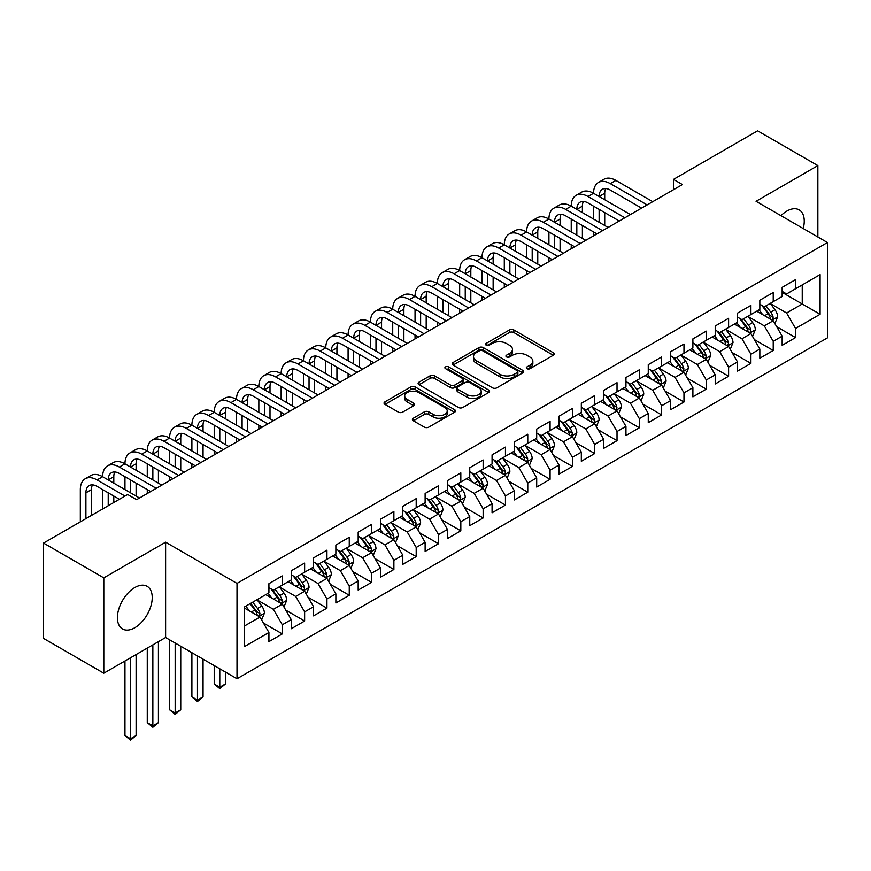 <?xml version="1.0" encoding="UTF-8"?>
<svg xmlns="http://www.w3.org/2000/svg" width="871" height="871" viewBox="0 0 871 871"><rect width="100%" height="100%" fill="white"/><g stroke="black" fill="none" stroke-linecap="round" stroke-linejoin="round"><path stroke-width="1.31" d="M526.944 368.683A2.167 1.252 0 0 0 530.004 368.683L553.281 355.248A3.103 1.786 0 0 0 554.185 353.985A3.103 1.786 0 0 0 553.281 352.722L513.857 329.957A3.103 1.786 0 0 0 509.47 329.957L486.203 343.392A2.167 1.252 0 0 0 485.561 344.285A2.167 1.252 0 0 0 486.203 345.166A2.167 1.252 0 0 0 489.262 345.166L492.278 343.424A9.908 5.727 0 0 1 506.301 343.424L509.579 345.319A9.908 5.727 0 0 1 512.486 349.369A9.908 5.727 0 0 1 509.579 353.419L506.574 355.15A2.167 1.252 0 0 0 505.931 356.043A2.167 1.252 0 0 0 506.574 356.925A2.167 1.252 0 0 0 509.633 356.925L512.649 355.183A9.908 5.727 0 0 1 526.661 355.183L529.949 357.088A9.908 5.727 0 0 1 532.856 361.127A9.908 5.727 0 0 1 529.949 365.178L526.944 366.92A2.167 1.252 0 0 0 526.302 367.802A2.167 1.252 0 0 0 526.944 368.683L526.944 366.92M134.82 627.73A24.617 14.208 120 0 0 150.901 606.031A24.617 14.208 120 0 0 147.123 586.314A24.617 14.208 120 0 0 134.82 587.533A24.617 14.208 120 0 0 118.739 609.221A24.617 14.208 120 0 0 122.506 628.949A24.617 14.208 120 0 0 134.82 627.73M803.214 228.529A24.617 14.208 120 0 0 799.143 209.867A24.617 14.208 120 0 0 786.84 211.087A24.617 14.208 120 0 0 780.949 215.67M413.322 418.222A3.103 1.786 0 0 0 412.408 419.484A3.103 1.786 0 0 0 413.322 420.758L424.384 427.138A3.103 1.786 0 0 0 428.761 427.138L454.608 412.223A3.103 1.786 0 0 0 455.511 410.949A3.103 1.786 0 0 0 454.608 409.686L415.184 386.931A3.103 1.786 0 0 0 410.796 386.931L384.949 401.847A3.103 1.786 0 0 0 384.046 403.11A3.103 1.786 0 0 0 384.949 404.373L398.319 412.092A3.103 1.786 0 0 0 402.696 412.092L413.758 405.701A3.103 1.786 0 0 0 414.661 404.438A3.103 1.786 0 0 0 413.758 403.175L407.127 399.354A8.285 4.78 0 0 1 404.699 395.967A8.285 4.78 0 0 1 409.816 391.547A8.285 4.78 0 0 1 418.853 392.581L444.809 407.574A8.285 4.78 0 0 1 447.226 410.949A8.285 4.78 0 0 1 442.12 415.369A8.285 4.78 0 0 1 433.083 414.335L428.761 411.841A3.103 1.786 0 0 0 424.384 411.841L413.322 418.222L413.322 420.758M103.801 577.865L103.801 673.207L165.61 637.518L165.61 542.187L103.801 577.865L43.55 543.079L127.678 494.51L136.605 499.671L682.407 184.554L673.479 179.393L673.479 189.704M165.61 542.187L237.01 583.407L827.45 242.519L827.45 337.861L237.01 678.749L237.01 583.407M817.858 236.988L817.858 165.61L756.05 201.299L827.45 242.519M817.858 165.61L757.607 130.824L673.479 179.393M492.496 387.813A3.103 1.786 0 0 0 496.873 387.813L522.72 372.886A3.103 1.786 0 0 0 523.634 371.623A3.103 1.786 0 0 0 522.72 370.36L483.296 347.594A3.103 1.786 0 0 0 478.919 347.594L453.072 362.521A3.103 1.786 0 0 0 452.169 363.784A3.103 1.786 0 0 0 453.072 365.047L492.496 387.813M446.377 369.152A2.167 1.252 0 0 1 448.587 369.456L448.587 366.887L488.664 390.023A3.103 1.786 0 0 1 489.567 391.286A3.103 1.786 0 0 1 488.664 392.549L462.817 407.476A3.103 1.786 0 0 1 458.44 407.476L419.016 384.71L419.016 382.184A3.103 1.786 0 0 0 418.102 383.447A3.103 1.786 0 0 0 419.016 384.71M419.016 382.184L430.078 375.804A3.103 1.786 0 0 1 434.455 375.804L450.449 385.026A3.103 1.786 0 0 0 454.825 385.026L462.163 380.79A3.103 1.786 0 0 0 463.067 379.527A3.103 1.786 0 0 0 462.163 378.264L445.517 368.651A2.167 1.252 0 0 1 444.885 367.769A2.167 1.252 0 0 1 446.224 366.615A2.167 1.252 0 0 1 448.587 366.887M782.147 292.384L802.235 303.979L802.235 284.904L820.09 274.605L795.539 288.769L795.539 279.624L782.147 287.354L782.147 296.499L773.23 301.66L773.23 292.514L759.839 300.245L759.839 309.39L750.911 314.54L750.911 305.394L737.519 313.125L737.519 322.27L728.602 327.42L728.602 318.274L715.211 326.004L715.211 335.15L706.283 340.311L706.283 331.154L692.891 338.884L692.891 348.041L683.975 353.19L683.975 344.045L670.583 351.775L670.583 360.921L661.655 366.07L661.655 356.925L648.264 364.655L648.264 373.801L639.336 378.95L639.336 369.805L625.955 377.535L625.955 386.68L617.027 391.841L617.027 382.696L603.636 390.426L603.636 399.571L594.708 404.721L594.708 395.576L581.327 403.306L581.327 412.451L572.399 417.601L572.399 408.455L559.008 416.186L559.008 425.331L550.08 430.492L550.08 421.335L536.699 429.065L536.699 438.222L527.772 443.372L527.772 434.226L514.38 441.956L514.38 451.102L505.452 456.252L505.452 447.106L492.071 454.836L492.071 463.982L483.144 469.131L483.144 459.986L469.752 467.716L469.752 476.862L460.824 482.022L460.824 472.877L447.433 480.607L447.433 489.752L438.516 494.902L438.516 485.757L425.124 493.487L425.124 502.632L416.196 507.782L416.196 498.637L402.805 506.367L402.805 515.512L393.888 520.673L393.888 511.517L380.496 519.247L380.496 528.403L371.569 533.553L371.569 524.407L358.177 532.137L358.177 541.283L349.26 546.433L349.26 537.287L335.868 545.017L335.868 554.163L326.941 559.313L326.941 550.167L313.549 557.897L313.549 567.043L304.632 572.203L304.632 563.058L291.241 570.788L291.241 579.934L282.313 585.083L282.313 575.938L268.921 583.668L268.921 592.813L244.381 606.989L244.381 646.663L268.921 632.498L259.994 617.038L244.381 608.012M820.09 274.605L820.09 314.279L795.539 328.454L786.611 312.994L770.432 303.652M776.682 326.712L795.539 337.6L795.539 328.454M795.539 337.6L782.147 345.33L782.147 336.184L773.23 341.334L764.303 325.874L748.124 316.532M754.373 339.603L773.23 350.48L773.23 341.334M773.23 350.48L759.839 358.21L759.839 349.064L750.911 354.225L741.983 338.765L725.804 329.423M732.054 352.483L750.911 363.37L750.911 354.225M750.911 363.37L737.519 371.1L737.519 361.955L728.602 367.105L719.675 351.644L703.496 342.303M709.745 365.363L728.602 376.25L728.602 367.105M728.602 376.25L715.211 383.98L715.211 374.835L706.283 379.985L697.355 364.524L681.176 355.183M687.426 378.243L706.283 389.13L706.283 379.985M706.283 389.13L692.891 396.86L692.891 387.715L683.975 392.865L675.047 377.404L658.868 368.074M665.117 391.133L683.975 402.021L683.975 392.865M683.975 402.021L670.583 409.751L670.583 400.595L661.655 405.755L652.727 390.295L636.549 380.954M642.798 404.013L661.655 414.901L661.655 405.755M661.655 414.901L648.264 422.631L648.264 413.485L639.336 418.635L630.419 403.175L614.24 393.834M620.49 416.893L639.336 427.781L639.336 418.635M639.336 427.781L625.955 435.511L625.955 426.365L617.027 431.515L608.1 416.055L591.921 406.713M598.17 429.784L617.027 440.661L617.027 431.515M617.027 440.661L603.636 448.391L603.636 439.245L594.708 444.406L585.791 428.946L569.612 419.604M575.862 442.664L594.708 453.551L594.708 444.406M594.708 453.551L581.327 461.282L581.327 452.136L572.399 457.286L563.472 441.826L547.293 432.484M553.542 455.544L572.399 466.431L572.399 457.286M572.399 466.431L559.008 474.162L559.008 465.016L550.08 470.166L541.163 454.706L524.984 445.364M531.234 468.424L550.08 479.311L550.08 470.166M550.08 479.311L536.699 487.041L536.699 477.896L527.772 483.046L518.844 467.585L502.665 458.255M508.914 481.315L527.772 492.202L527.772 483.046M527.772 492.202L514.38 499.932L514.38 490.776L505.452 495.937L496.524 480.476L480.357 471.135M486.595 494.195L505.452 505.082L505.452 495.937M505.452 505.082L492.071 512.812L492.071 503.667L483.144 508.816L474.216 493.356L458.037 484.015M464.287 507.074L483.144 517.962L483.144 508.816M483.144 517.962L469.752 525.692L469.752 516.547L460.824 521.696L451.897 506.236L435.718 496.895M441.967 519.965L460.824 530.842L460.824 521.696M460.824 530.842L447.433 538.572L447.433 529.426L438.516 534.587L429.588 519.127L413.409 509.785M419.659 532.845L438.516 543.733L438.516 534.587M438.516 543.733L425.124 551.463L425.124 542.317L416.196 547.467L407.269 532.007L391.09 522.665M397.339 545.725L416.196 556.613L416.196 547.467M416.196 556.613L402.805 564.343L402.805 555.197L393.888 560.347L384.96 544.887L368.781 535.545M375.031 558.605L393.888 569.492L393.888 560.347M393.888 569.492L380.496 577.223L380.496 568.077L371.569 573.227L362.641 557.767L346.462 548.436M352.711 571.496L371.569 582.383L371.569 573.227M371.569 582.383L358.177 590.113L358.177 580.957L349.26 586.118L340.332 570.657L324.154 561.316M330.403 584.376L349.26 595.263L349.26 586.118M349.26 595.263L335.868 602.993L335.868 593.848L326.941 598.998L318.013 583.537L301.834 574.196M308.084 597.256L326.941 608.143L326.941 598.998M326.941 608.143L313.549 615.873L313.549 606.728L304.632 611.878L295.705 596.417L279.526 587.076M285.775 610.146L304.632 621.023L304.632 611.878M304.632 621.023L291.241 628.753L291.241 619.608L282.313 624.768L273.385 609.308L257.206 599.967M263.456 623.026L282.313 633.914L282.313 624.768M282.313 633.914L268.921 641.644L268.921 632.498M268.921 587.664L273.385 590.233L282.313 585.083M244.381 626.053L259.994 617.038M291.241 574.773L295.705 577.353L304.632 572.203M273.385 609.308L282.313 604.147L265.797 594.621M291.241 619.608L282.313 604.147M313.549 561.893L318.013 564.473L326.941 559.313M295.705 596.417L304.632 591.267L288.116 581.73M313.549 606.728L304.632 591.267M335.868 549.013L340.332 551.583L349.26 546.433M318.013 583.537L326.941 578.388L310.424 568.85M335.868 593.848L326.941 578.388M358.177 536.133L362.641 538.703L371.569 533.553M340.332 570.657L349.26 565.497L332.744 555.97M358.177 580.957L349.26 565.497M380.496 523.242L384.96 525.823L393.888 520.673M362.641 557.767L371.569 552.617L355.052 543.09M380.496 568.077L371.569 552.617M402.805 510.362L407.269 512.943L416.196 507.782M384.96 544.887L393.888 539.737L377.372 530.199M402.805 555.197L393.888 539.737M425.124 497.483L429.588 500.052L438.516 494.902M407.269 532.007L416.196 526.857L399.68 517.32M425.124 542.317L416.196 526.857M447.433 484.592L451.897 487.172L460.824 482.022M429.588 519.127L438.516 513.966L422 504.44M447.433 529.426L438.516 513.966M469.752 471.712L474.216 474.292L483.144 469.131M451.897 506.236L460.824 501.086L444.319 491.549M469.752 516.547L460.824 501.086M492.071 458.832L496.524 461.401L505.452 456.252M474.216 493.356L483.144 488.206L466.627 478.669M492.071 503.667L483.144 488.206M514.38 445.952L518.844 448.521L527.772 443.372M496.524 480.476L505.452 475.316L488.947 465.789M514.38 490.776L505.452 475.316M536.699 433.061L541.163 435.642L550.08 430.492M518.844 467.585L527.772 462.436L511.255 452.909M536.699 477.896L527.772 462.436M559.008 420.181L563.472 422.762L572.399 417.601M541.163 454.706L550.08 449.556L533.575 440.018M559.008 465.016L550.08 449.556M581.327 407.301L585.791 409.871L594.708 404.721M563.472 441.826L572.399 436.676L555.883 427.138M581.327 452.136L572.399 436.676M603.636 394.411L608.1 396.991L617.027 391.841M585.791 428.946L594.708 423.785L578.202 414.258M603.636 439.245L594.708 423.785M625.955 381.531L630.419 384.111L639.336 378.95M608.1 416.055L617.027 410.905L600.511 401.368M625.955 426.365L617.027 410.905M648.264 368.651L652.727 371.22L661.655 366.07M630.419 403.175L639.336 398.025L622.83 388.488M648.264 413.485L639.336 398.025M670.583 355.771L675.047 358.34L683.975 353.19M652.727 390.295L661.655 385.134L645.139 375.608M670.583 400.595L661.655 385.134M692.891 342.88L697.355 345.46L706.283 340.311M675.047 377.404L683.975 372.255L667.458 362.728M692.891 387.715L683.975 372.255M715.211 330L719.675 332.58L728.602 327.42M697.355 364.524L706.283 359.375L689.767 349.837M715.211 374.835L706.283 359.375M737.519 317.12L741.983 319.69L750.911 314.54M719.675 351.644L728.602 346.495L712.086 336.957M737.519 361.955L728.602 346.495M759.839 304.229L764.303 306.81L773.23 301.66M741.983 338.765L750.911 333.604L734.395 324.077M759.839 349.064L750.911 333.604M782.147 291.35L786.611 293.93L795.539 288.769M764.303 325.874L773.23 320.724L756.714 311.187M782.147 336.184L773.23 320.724M43.55 543.079L43.55 638.421L103.801 673.207M165.61 637.518L237.01 678.749M786.611 312.994L802.235 303.979L820.09 314.279M527.804 368.988L529.949 367.758A9.908 5.727 0 0 0 532.856 363.708L532.856 361.127M512.486 349.369L512.486 351.949A9.908 5.727 0 0 1 509.579 355.989L507.434 357.23M553.237 355.27L513.857 332.537A3.103 1.786 0 0 0 509.47 332.537L487.063 345.471M522.72 370.36L522.72 372.886L483.296 350.175A3.103 1.786 0 0 0 478.919 350.175L453.116 365.069M517.243 372.516A2.167 1.252 0 0 0 517.886 371.623A2.167 1.252 0 0 0 517.243 370.741L482.643 350.763A2.167 1.252 0 0 0 479.573 350.763L476.393 352.592A9.908 5.727 0 0 0 473.497 356.642A9.908 5.727 0 0 0 476.393 360.692L500.052 374.345A9.908 5.727 0 0 0 514.075 374.345L517.243 372.516L517.243 375.085A2.167 1.252 0 0 0 517.886 374.203L517.886 371.623M473.497 356.642L473.497 359.222A9.908 5.727 0 0 0 476.393 363.261L476.393 360.692M517.243 375.085L514.075 376.925A9.908 5.727 0 0 1 500.052 376.925L476.393 363.261M419.049 384.742L430.078 378.373L430.078 375.804M463.067 379.527L463.067 382.108A3.103 1.786 0 0 1 462.163 383.371L454.825 387.606A3.103 1.786 0 0 1 450.449 387.606L434.455 378.373A3.103 1.786 0 0 0 430.078 378.373M448.587 369.456L488.62 392.581M467.03 394.607A8.285 4.78 0 0 0 476.067 395.641A8.285 4.78 0 0 0 481.184 391.231A8.285 4.78 0 0 0 478.756 387.845L469.611 382.565A3.103 1.786 0 0 0 465.223 382.565L457.896 386.8A3.103 1.786 0 0 0 456.981 388.063A3.103 1.786 0 0 0 457.896 389.326L467.03 394.607L467.03 397.187A8.285 4.78 0 0 0 476.067 398.221A8.285 4.78 0 0 0 481.184 393.801L481.184 391.231M456.981 388.063L456.981 390.644A3.103 1.786 0 0 0 457.896 391.906L457.896 389.326M467.03 397.187L457.896 391.906M447.226 410.949L447.226 413.529A8.285 4.78 0 0 1 442.12 417.949A8.285 4.78 0 0 1 433.083 416.915L428.761 414.411A3.103 1.786 0 0 0 424.384 414.411L413.355 420.78M404.699 395.967L404.699 398.548A8.285 4.78 0 0 0 407.127 401.923L407.127 399.354M413.714 405.734L407.127 401.923M454.564 412.244L415.184 389.5A3.103 1.786 0 0 0 410.796 389.5L384.993 404.405M774.874 323.587L777.64 316.837A8.362 4.823 -120 0 0 774.972 309.717L770.236 303.38M762.68 314.638L759.077 309.826M757.389 311.578L756.986 311.034M771.652 319.809L772.947 318.644L773.132 317.186A8.362 4.823 -120 0 0 770.737 312.156L765.99 305.83M763.29 306.222L769.147 314.039A4.257 2.461 60 0 1 769.92 315.335L773.132 317.186M761.82 305.373L768.059 313.702A8.362 4.823 60 0 1 770.454 318.732L770.617 319.221M80.328 521.849L80.328 489.589A23.669 13.664 60 0 1 85.227 478.756L90.802 475.544A23.669 13.664 60 0 1 102.636 476.709A23.669 13.664 60 0 1 107.536 465.876L113.121 462.653A23.669 13.664 60 0 1 124.956 463.829A23.669 13.664 60 0 1 129.855 452.996L135.43 449.774A23.669 13.664 60 0 1 147.264 450.949A23.669 13.664 60 0 1 152.164 440.105L157.749 436.894A23.669 13.664 60 0 1 169.584 438.059A23.669 13.664 60 0 1 174.483 427.226L180.057 424.003A23.669 13.664 60 0 1 191.892 425.179A23.669 13.664 60 0 1 196.802 414.346L202.377 411.123A23.669 13.664 60 0 1 214.212 412.299A23.669 13.664 60 0 1 219.111 401.466L224.685 398.243A23.669 13.664 60 0 1 236.52 399.408A23.669 13.664 60 0 1 241.43 388.575L247.005 385.363A23.669 13.664 60 0 1 258.839 386.528A23.669 13.664 60 0 1 263.739 375.695L269.313 372.472A23.669 13.664 60 0 1 281.148 373.648A23.669 13.664 60 0 1 286.058 362.815L291.633 359.592A23.669 13.664 60 0 1 303.467 360.768A23.669 13.664 60 0 1 308.367 349.924L313.952 346.712A23.669 13.664 60 0 1 325.776 347.877A23.669 13.664 60 0 1 330.686 337.044L336.26 333.822A23.669 13.664 60 0 1 348.095 334.997A23.669 13.664 60 0 1 352.995 324.164L358.58 320.942A23.669 13.664 60 0 1 370.415 322.118A23.669 13.664 60 0 1 375.314 311.285L380.888 308.062A23.669 13.664 60 0 1 392.723 309.227A23.669 13.664 60 0 1 397.622 298.394L403.208 295.182A23.669 13.664 60 0 1 415.042 296.347A23.669 13.664 60 0 1 419.942 285.514L425.516 282.291A23.669 13.664 60 0 1 437.351 283.467A23.669 13.664 60 0 1 442.25 272.634L447.836 269.411A23.669 13.664 60 0 1 459.67 270.587A23.669 13.664 60 0 1 464.57 259.743L470.144 256.531A23.669 13.664 60 0 1 481.979 257.696A23.669 13.664 60 0 1 486.878 246.863L492.463 243.64A23.669 13.664 60 0 1 504.298 244.816A23.669 13.664 60 0 1 509.197 233.983L514.772 230.761A23.669 13.664 60 0 1 526.607 231.936A23.669 13.664 60 0 1 531.506 221.103L537.091 217.881A23.669 13.664 60 0 1 548.926 219.046A23.669 13.664 60 0 1 553.825 208.213L559.4 205.001A23.669 13.664 60 0 1 571.234 206.166A23.669 13.664 60 0 1 576.145 195.333L581.719 192.11A23.669 13.664 60 0 1 593.554 193.286A23.669 13.664 60 0 1 598.453 182.453L604.028 179.23A23.669 13.664 60 0 1 615.862 180.406L652.727 201.68M598.453 182.453A23.669 13.664 60 0 1 610.288 183.618L647.153 204.903M641.568 208.125L610.288 190.063A15.776 9.113 -120 0 0 602.394 189.279A15.776 9.113 -120 0 0 599.128 196.508L604.714 193.286L604.714 199.731M605.693 188.55A15.776 9.113 -120 0 0 604.714 193.286M599.128 209.388L599.128 222.268M604.714 212.611L604.714 225.491M593.554 235.845L593.554 231.936M593.554 219.046L593.554 206.166M752.566 336.467L755.331 329.717A8.362 4.823 -120 0 0 752.664 322.597L747.917 316.271M740.372 327.518L736.768 322.706M735.08 324.469L734.667 323.914M749.332 332.7L750.628 331.535L750.813 330.076A8.362 4.823 -120 0 0 748.418 325.046L743.682 318.71M740.971 319.113L746.828 326.93A4.257 2.461 60 0 1 747.601 328.215L750.813 330.076M739.501 318.263L745.739 326.592A8.362 4.823 60 0 1 748.135 331.622L748.309 332.101M730.246 349.347L733.012 342.597A8.362 4.823 -120 0 0 730.344 335.477L725.608 329.151M718.052 340.398L714.449 335.596M712.761 337.349L712.358 336.805M727.024 345.58L728.319 344.415L728.504 342.956A8.362 4.823 -120 0 0 726.109 337.926L721.362 331.601M718.662 331.993L724.52 339.81A4.257 2.461 60 0 1 725.293 341.105L728.504 342.956M717.192 331.143L723.431 339.472A8.362 4.823 60 0 1 725.826 344.502L725.989 344.981M576.145 195.333A23.669 13.664 60 0 1 587.969 196.508L593.554 193.286L630.419 214.571M587.969 196.508L624.834 217.783M619.259 221.005L587.969 202.943A15.776 9.113 -120 0 0 580.086 202.17A15.776 9.113 -120 0 0 576.82 209.388L582.394 206.166L582.394 212.611M583.385 201.441A15.776 9.113 -120 0 0 582.394 206.166M576.82 222.268L576.82 235.159M582.394 225.491L582.394 238.371M571.234 248.736L571.234 244.816M571.234 231.936L571.234 219.046M553.825 208.213A23.669 13.664 60 0 1 565.66 209.388L571.234 206.166L608.1 227.451M565.66 209.388L602.525 230.673M596.94 233.896L565.66 215.834A15.776 9.113 -120 0 0 557.767 215.05A15.776 9.113 -120 0 0 554.5 222.268L560.086 219.046L560.086 225.491M561.066 214.32A15.776 9.113 -120 0 0 560.086 219.046M554.5 235.159L554.5 248.039M560.086 238.371L560.086 251.262M548.926 261.616L548.926 257.696M548.926 244.816L548.926 231.936M707.938 362.238L710.703 355.477A8.362 4.823 -120 0 0 708.036 348.356L703.289 342.031M695.733 353.288L692.129 348.476M690.453 350.229L690.039 349.685M704.704 358.46L706 357.295L706.185 355.836A8.362 4.823 -120 0 0 703.79 350.806L699.054 344.481M696.343 344.872L702.2 352.69A4.257 2.461 60 0 1 702.973 353.985L706.185 355.836M694.873 344.023L701.111 352.352A8.362 4.823 60 0 1 703.507 357.382L703.681 357.872M685.619 375.118L688.384 368.368A8.362 4.823 -120 0 0 685.717 361.247L680.98 354.922M673.425 366.168L669.821 361.356M668.133 363.12L667.73 362.565M682.396 371.351L683.691 370.186L683.877 368.727A8.362 4.823 -120 0 0 681.481 363.697L676.734 357.36M674.034 357.763L679.892 365.57A4.257 2.461 60 0 1 680.665 366.865L683.877 368.727M672.564 356.914L678.803 365.243A8.362 4.823 60 0 1 681.198 370.273L681.362 370.752M531.506 221.103A23.669 13.664 60 0 1 543.341 222.268L548.926 219.046L585.791 240.331M543.341 222.268L580.206 243.553M574.631 246.776L543.341 228.714A15.776 9.113 -120 0 0 535.458 227.93A15.776 9.113 -120 0 0 532.192 235.159L537.766 231.936L537.766 238.371M538.757 227.2A15.776 9.113 -120 0 0 537.766 231.936M532.192 248.039L532.192 260.919M537.766 251.262L537.766 264.142M526.607 274.496L526.607 270.587M526.607 257.696L526.607 244.816M509.197 233.983A23.669 13.664 60 0 1 521.032 235.159L526.607 231.936L563.472 253.221M521.032 235.159L557.897 256.433M552.312 259.656L521.032 241.594A15.776 9.113 -120 0 0 513.139 240.81A15.776 9.113 -120 0 0 509.873 248.039L515.447 244.816L515.447 251.262M516.438 240.091A15.776 9.113 -120 0 0 515.447 244.816M509.873 260.919L509.873 273.799M515.447 264.142L515.447 277.022M504.298 287.386L504.298 283.467M504.298 270.587L504.298 257.696M663.31 387.998L666.075 381.248A8.362 4.823 -120 0 0 663.408 374.127L658.661 367.802M651.105 379.048L647.501 374.236M645.825 376L645.411 375.455M660.076 384.231L661.372 383.066L661.557 381.607A8.362 4.823 -120 0 0 659.162 376.577L654.426 370.251M651.715 370.643L657.572 378.46A4.257 2.461 60 0 1 658.345 379.756L661.557 381.607M650.245 369.794L656.484 378.123A8.362 4.823 60 0 1 658.879 383.153L659.053 383.632M486.878 246.863A23.669 13.664 60 0 1 498.713 248.039L504.298 244.816L541.163 266.101M498.713 248.039L535.578 269.324M530.004 272.536L498.713 254.484A15.776 9.113 -120 0 0 490.83 253.701A15.776 9.113 -120 0 0 487.564 260.919L493.138 257.696L493.138 264.142M494.129 252.971A15.776 9.113 -120 0 0 493.138 257.696M487.564 273.799L487.564 286.69M493.138 277.022L493.138 289.912M481.979 300.266L481.979 296.347M481.979 283.467L481.979 270.587M640.991 400.878L643.756 394.128A8.362 4.823 -120 0 0 641.089 387.007L636.353 380.681M628.797 391.939L625.193 387.127M623.505 388.88L623.092 388.335M637.768 397.111L639.064 395.946L639.249 394.487A8.362 4.823 -120 0 0 636.853 389.457L632.106 383.131M629.406 383.523L635.264 391.34A4.257 2.461 60 0 1 636.037 392.636L639.249 394.487M627.937 382.674L634.175 391.003A8.362 4.823 60 0 1 636.57 396.033L636.734 396.523M464.57 259.743A23.669 13.664 60 0 1 476.404 260.919L481.979 257.696L518.844 278.981M476.404 260.919L513.269 282.204M507.684 285.427L476.404 267.364A15.776 9.113 -120 0 0 468.511 266.58A15.776 9.113 -120 0 0 465.245 273.799L470.819 270.587L470.819 277.022M471.81 265.851A15.776 9.113 -120 0 0 470.819 270.587M465.245 286.69L465.245 299.57M470.819 289.912L470.819 302.792M459.67 313.146L459.67 309.227M459.67 296.347L459.67 283.467M618.682 413.769L621.448 407.018A8.362 4.823 -120 0 0 618.78 399.898L614.033 393.561M606.477 404.819L602.874 400.007M601.197 401.76L600.783 401.215M615.449 409.991L616.744 408.826L616.929 407.367A8.362 4.823 -120 0 0 614.534 402.337L609.798 396.011M607.087 396.403L612.944 404.22A4.257 2.461 60 0 1 613.717 405.516L616.929 407.367M605.617 395.554L611.856 403.883A8.362 4.823 60 0 1 614.251 408.913L614.425 409.403M596.363 426.648L599.128 419.898A8.362 4.823 -120 0 0 596.461 412.778L591.725 406.452M584.169 417.699L580.565 412.887M578.877 414.65L578.464 414.095M593.14 422.881L594.436 421.716L594.61 420.258A8.362 4.823 -120 0 0 592.226 415.227L587.479 408.891M584.779 409.294L590.625 417.111A4.257 2.461 60 0 1 591.409 418.396L594.61 420.258M583.309 408.445L589.547 416.774A8.362 4.823 60 0 1 591.942 421.804L592.106 422.283M574.054 439.528L576.82 432.778A8.362 4.823 -120 0 0 574.141 425.658L569.405 419.332M561.849 430.579L558.246 425.777M556.569 427.53L556.155 426.986M570.821 435.761L572.116 434.596L572.301 433.137A8.362 4.823 -120 0 0 569.906 428.107L565.17 421.782M562.459 422.174L568.317 429.991A4.257 2.461 60 0 1 569.09 431.287L572.301 433.137M560.989 421.324L567.228 429.653A8.362 4.823 60 0 1 569.623 434.683L569.797 435.162M551.735 452.419L554.5 445.658A8.362 4.823 -120 0 0 551.833 438.538L547.097 432.212M539.541 443.47L535.937 438.657M534.25 440.41L533.836 439.866M548.512 448.641L549.808 447.476L549.982 446.017A8.362 4.823 -120 0 0 547.598 440.987L542.851 434.662M540.151 435.054L545.997 442.871A4.257 2.461 60 0 1 546.77 444.166L549.982 446.017M538.681 434.204L544.919 442.533A8.362 4.823 60 0 1 547.304 447.563L547.478 448.053M529.416 465.299L532.192 458.549A8.362 4.823 -120 0 0 529.514 451.428L524.778 445.103M517.222 456.35L513.618 451.537M511.93 453.301L511.527 452.746M526.193 461.532L527.488 460.367L527.674 458.908A8.362 4.823 -120 0 0 525.278 453.878L520.542 447.542M517.831 447.944L523.689 455.751A4.257 2.461 60 0 1 524.462 457.046L527.674 458.908M516.361 447.095L522.6 455.424A8.362 4.823 60 0 1 524.995 460.454L525.159 460.933M507.107 478.179L509.873 471.429A8.362 4.823 -120 0 0 507.205 464.308L502.458 457.983M494.913 469.229L491.309 464.417M489.622 466.181L489.208 465.637M503.884 474.412L505.18 473.247L505.354 471.788A8.362 4.823 -120 0 0 502.959 466.758L498.223 460.432M495.523 460.824L501.369 468.642A4.257 2.461 60 0 1 502.142 469.937L505.354 471.788M494.042 459.975L500.292 468.304A8.362 4.823 60 0 1 502.676 473.334L502.85 473.813M484.788 491.059L487.553 484.309A8.362 4.823 -120 0 0 484.886 477.188L480.15 470.863M472.594 482.12L468.99 477.308M467.302 479.061L466.9 478.517M481.565 487.292L482.861 486.127L483.046 484.668A8.362 4.823 -120 0 0 480.65 479.638L475.914 473.312M473.203 473.704L479.061 481.521A4.257 2.461 60 0 1 479.834 482.817L483.046 484.668M471.734 472.855L477.972 481.184A8.362 4.823 60 0 1 480.367 486.214L480.531 486.704M462.479 503.95L465.245 497.199A8.362 4.823 -120 0 0 462.577 490.079L457.83 483.743M450.285 495L446.681 490.188M444.994 491.941L444.58 491.396M459.246 500.172L460.541 499.007L460.726 497.548A8.362 4.823 -120 0 0 458.331 492.518L453.595 486.192M450.895 486.584L456.742 494.401A4.257 2.461 60 0 1 457.515 495.697L460.726 497.548M449.414 485.735L455.653 494.064A8.362 4.823 60 0 1 458.048 499.094L458.222 499.584M440.16 516.83L442.925 510.079A8.362 4.823 -120 0 0 440.258 502.959L435.522 496.633M427.966 507.88L424.362 503.068M422.675 504.832L422.272 504.276M436.937 513.063L438.233 511.898L438.418 510.439A8.362 4.823 -120 0 0 436.023 505.409L431.276 499.072M428.576 499.475L434.433 507.292A4.257 2.461 60 0 1 435.206 508.577L438.418 510.439M427.106 498.626L433.344 506.955A8.362 4.823 60 0 1 435.74 511.985L435.903 512.464M417.851 529.71L420.617 522.959A8.362 4.823 -120 0 0 417.949 515.839L413.202 509.513M405.657 520.76L402.054 515.959M400.366 517.712L399.952 517.167M414.618 525.942L415.913 524.778L416.098 523.319A8.362 4.823 -120 0 0 413.703 518.289L408.967 511.963M406.256 512.355L412.114 520.172A4.257 2.461 60 0 1 412.887 521.468L416.098 523.319M404.786 511.506L411.025 519.835A8.362 4.823 60 0 1 413.42 524.865L413.594 525.344M395.532 542.6L398.297 535.839A8.362 4.823 -120 0 0 395.63 528.719L390.894 522.393M383.338 533.651L379.734 528.839M378.047 530.591L377.644 530.047M392.309 538.822L393.605 537.657L393.79 536.198A8.362 4.823 -120 0 0 391.395 531.168L386.648 524.843M383.948 525.235L389.805 533.052A4.257 2.461 60 0 1 390.578 534.348L393.79 536.198M382.478 524.386L388.716 532.714A8.362 4.823 60 0 1 391.112 537.745L391.275 538.234M373.224 555.48L375.989 548.73A8.362 4.823 -120 0 0 373.321 541.61L368.575 535.273M361.03 546.531L357.426 541.718M355.738 543.482L355.324 542.927M369.99 551.713L371.286 550.548L371.471 549.089A8.362 4.823 -120 0 0 369.075 544.059L364.339 537.723M361.628 538.126L367.486 545.932A4.257 2.461 60 0 1 368.259 547.228L371.471 549.089M360.159 537.276L366.397 545.605A8.362 4.823 60 0 1 368.792 550.635L368.966 551.114M350.904 568.36L353.67 561.61A8.362 4.823 -120 0 0 351.002 554.489L346.266 548.164M338.71 559.411L335.106 554.598M333.419 556.362L333.016 555.818M347.681 564.593L348.977 563.428L349.162 561.969A8.362 4.823 -120 0 0 346.767 556.939L342.02 550.614M339.32 551.005L345.177 558.823A4.257 2.461 60 0 1 345.95 560.118L349.162 561.969M337.85 550.156L344.089 558.485A8.362 4.823 60 0 1 346.484 563.515L346.647 563.994M219.786 668.797L219.786 687.219L225.371 684.007L225.371 672.02M225.371 684.007L219.786 688.645L214.212 684.007L214.212 665.575M214.212 684.007L219.786 687.219L219.786 688.645M328.596 581.24L331.361 574.49A8.362 4.823 -120 0 0 328.694 567.369L323.947 561.044M316.391 572.301L312.787 567.489M311.11 569.242L310.697 568.698M325.362 577.473L326.658 576.308L326.843 574.849A8.362 4.823 -120 0 0 324.448 569.819L319.711 563.493M317 563.885L322.858 571.703A4.257 2.461 60 0 1 323.631 572.998L326.843 574.849M315.531 563.036L321.769 571.365A8.362 4.823 60 0 1 324.164 576.395L324.339 576.885M197.477 655.917L197.477 700.11L203.052 696.887L203.052 659.14M203.052 696.887L197.477 701.525L191.892 696.887L191.892 652.695M191.892 696.887L197.477 700.11L197.477 701.525M442.25 272.634A23.669 13.664 60 0 1 454.085 273.799L459.67 270.587L496.524 291.861M454.085 273.799L490.95 295.084M485.376 298.307L454.085 280.244A15.776 9.113 -120 0 0 446.202 279.46A15.776 9.113 -120 0 0 442.925 286.69M449.501 278.731A15.776 9.113 -120 0 0 448.511 283.467L448.511 289.912M442.925 299.57L442.925 312.449M448.511 302.792L448.511 315.672M437.351 326.026L437.351 322.118M437.351 309.227L437.351 296.347M419.942 285.514A23.669 13.664 60 0 1 431.776 286.69L437.351 283.467L474.216 304.752M431.776 286.69L468.642 307.964M463.056 311.187L431.776 293.124A15.776 9.113 -120 0 0 423.883 292.351A15.776 9.113 -120 0 0 420.617 299.57L426.191 296.347L426.191 302.792M427.182 291.622A15.776 9.113 -120 0 0 426.191 296.347M420.617 312.449L420.617 325.34M426.191 315.672L426.191 328.552M415.042 338.917L415.042 334.997M415.042 322.118L415.042 309.227M397.622 298.394A23.669 13.664 60 0 1 409.457 299.57L415.042 296.347L451.897 317.632M409.457 299.57L446.322 320.855M440.748 324.077L409.457 306.015A15.776 9.113 -120 0 0 401.575 305.231A15.776 9.113 -120 0 0 398.297 312.449L403.883 309.227L403.883 315.672M404.873 304.502A15.776 9.113 -120 0 0 403.883 309.227M398.297 325.34L398.297 338.22M403.883 328.552L403.883 341.443M392.723 351.797L392.723 347.877M392.723 334.997L392.723 322.118M375.314 311.285A23.669 13.664 60 0 1 387.149 312.449L392.723 309.227L429.588 330.512M387.149 312.449L424.003 333.735M418.428 336.957L387.149 318.895A15.776 9.113 -120 0 0 379.255 318.111A15.776 9.113 -120 0 0 375.989 325.34L381.563 322.118L381.563 328.552M382.554 317.382A15.776 9.113 -120 0 0 381.563 322.118M375.989 338.22L375.989 351.1M381.563 341.443L381.563 354.323M370.415 364.677L370.415 360.768M370.415 347.877L370.415 334.997M352.995 324.164A23.669 13.664 60 0 1 364.829 325.34L370.415 322.118L407.269 343.403M364.829 325.34L401.694 346.614M396.12 349.837L364.829 331.775A15.776 9.113 -120 0 0 356.947 330.991A15.776 9.113 -120 0 0 353.67 338.22L359.255 334.997L359.255 341.443M360.246 330.272A15.776 9.113 -120 0 0 359.255 334.997M353.67 351.1L353.67 363.98M359.255 354.323L359.255 367.203M348.095 377.568L348.095 373.648M348.095 360.768L348.095 347.877M330.686 337.044A23.669 13.664 60 0 1 342.521 338.22L348.095 334.997L384.96 356.283M342.521 338.22L379.375 359.505M373.801 362.717L342.521 344.666A15.776 9.113 -120 0 0 334.627 343.882A15.776 9.113 -120 0 0 331.361 351.1L336.935 347.877L336.935 354.323M337.926 343.152A15.776 9.113 -120 0 0 336.935 347.877M331.361 363.98L331.361 376.871M336.935 367.203L336.935 380.094M325.776 390.448L325.776 386.528M325.776 373.648L325.776 360.768M308.367 349.924A23.669 13.664 60 0 1 320.201 351.1L325.776 347.877L362.641 369.162M320.201 351.1L357.066 372.385M351.481 375.608L320.201 357.546A15.776 9.113 -120 0 0 312.308 356.762A15.776 9.113 -120 0 0 309.042 363.98L314.627 360.768L314.627 367.203M315.607 356.032A15.776 9.113 -120 0 0 314.627 360.768M309.042 376.871L309.042 389.751M314.627 380.094L314.627 392.973M303.467 403.327L303.467 399.408M303.467 386.528L303.467 373.648M286.058 362.815A23.669 13.664 60 0 1 297.893 363.98L303.467 360.768L340.332 382.042M297.893 363.98L334.747 385.265M329.173 388.488L297.893 370.425A15.776 9.113 -120 0 0 289.999 369.642A15.776 9.113 -120 0 0 286.733 376.871L292.308 373.648L292.308 380.094M293.298 368.912A15.776 9.113 -120 0 0 292.308 373.648M286.733 389.751L286.733 402.631M292.308 392.973L292.308 405.853M281.148 416.207L281.148 412.299M281.148 399.408L281.148 386.528M263.739 375.695A23.669 13.664 60 0 1 275.574 376.871L281.148 373.648L318.013 394.933M275.574 376.871L312.439 398.145M306.853 401.368L275.574 383.305A15.776 9.113 -120 0 0 267.68 382.532A15.776 9.113 -120 0 0 264.414 389.751L269.999 386.528L269.999 392.973M270.979 381.803A15.776 9.113 -120 0 0 269.999 386.528M264.414 402.631L264.414 415.521M269.999 405.853L269.999 418.733M258.839 429.098L258.839 425.179M258.839 412.299L258.839 399.408M241.43 388.575A23.669 13.664 60 0 1 253.254 389.751L258.839 386.528L295.705 407.813M253.254 389.751L290.119 411.036M284.545 414.258L253.254 396.196A15.776 9.113 -120 0 0 245.372 395.412A15.776 9.113 -120 0 0 242.105 402.631L247.68 399.408L247.68 405.853M248.671 394.683A15.776 9.113 -120 0 0 247.68 399.408M242.105 415.521L242.105 428.401M247.68 418.733L247.68 431.624M236.52 441.978L236.52 438.059M236.52 425.179L236.52 412.299M219.111 401.466A23.669 13.664 60 0 1 230.946 402.631L236.52 399.408L273.385 420.693M230.946 402.631L267.811 423.916M262.225 427.138L230.946 409.076A15.776 9.113 -120 0 0 223.052 408.292A15.776 9.113 -120 0 0 219.786 415.521L225.371 412.299L225.371 418.733M226.351 407.563A15.776 9.113 -120 0 0 225.371 412.299M219.786 428.401L219.786 441.281M225.371 431.624L225.371 444.504M214.212 454.858L214.212 450.949M214.212 438.059L214.212 425.179M196.802 414.346A23.669 13.664 60 0 1 208.626 415.521L214.212 412.299L251.077 433.584M208.626 415.521L245.491 436.796M239.917 440.018L208.626 421.956A15.776 9.113 -120 0 0 200.744 421.172A15.776 9.113 -120 0 0 197.477 428.401L203.052 425.179L203.052 431.624M204.043 420.453A15.776 9.113 -120 0 0 203.052 425.179M197.477 441.281L197.477 454.161M203.052 444.504L203.052 457.384M191.892 467.749L191.892 463.829M191.892 450.949L191.892 438.059M174.483 427.226A23.669 13.664 60 0 1 186.318 428.401L191.892 425.179L228.757 446.464M186.318 428.401L223.183 449.686M217.598 452.898L186.318 434.847A15.776 9.113 -120 0 0 178.424 434.063A15.776 9.113 -120 0 0 175.158 441.281L180.743 438.059L180.743 444.504M181.723 433.333A15.776 9.113 -120 0 0 180.743 438.059M175.158 454.161L175.158 467.052M180.743 457.384L180.743 470.275M169.584 480.629L169.584 476.709M169.584 463.829L169.584 450.949M152.164 440.105A23.669 13.664 60 0 1 163.998 441.281L169.584 438.059L206.449 459.344M163.998 441.281L200.863 462.566M195.289 465.789L163.998 447.727A15.776 9.113 -120 0 0 156.116 446.943A15.776 9.113 -120 0 0 152.85 454.161L158.424 450.949L158.424 457.384M159.415 446.213A15.776 9.113 -120 0 0 158.424 450.949M152.85 467.052L152.85 479.932M158.424 470.275L158.424 483.155M147.264 493.509L147.264 489.589M147.264 476.709L147.264 463.829M306.276 594.131L309.042 587.381A8.362 4.823 -120 0 0 306.374 580.26L301.638 573.924M294.082 585.181L290.479 580.369M288.791 582.122L288.388 581.578M303.054 590.353L304.349 589.188L304.534 587.729A8.362 4.823 -120 0 0 302.139 582.699L297.392 576.373M294.692 576.765L300.549 584.583A4.257 2.461 60 0 1 301.322 585.878L304.534 587.729M293.222 575.916L299.461 584.245A8.362 4.823 60 0 1 301.856 589.275L302.019 589.765M175.158 643.027L175.158 712.99L180.743 709.767L180.743 646.249M180.743 709.767L175.158 714.405L169.584 709.767L169.584 639.815M169.584 709.767L175.158 712.99L175.158 714.405M129.855 452.996A23.669 13.664 60 0 1 141.69 454.161L147.264 450.949L184.129 472.224M141.69 454.161L178.555 475.446M172.97 478.669L141.69 460.607A15.776 9.113 -120 0 0 133.796 459.823A15.776 9.113 -120 0 0 130.53 467.052L136.105 463.829L136.105 470.275M137.095 459.093A15.776 9.113 -120 0 0 136.105 463.829M130.53 479.932L130.53 492.812M136.105 483.155L136.105 496.035M124.956 489.589L124.956 476.709M283.968 607.011L286.733 600.261A8.362 4.823 -120 0 0 284.066 593.14L279.319 586.814M271.763 598.061L268.159 593.249M266.482 595.013L266.069 594.458M280.734 603.244L282.03 602.079L282.215 600.62A8.362 4.823 -120 0 0 279.82 595.59L275.084 589.253M272.373 589.656L278.23 597.473A4.257 2.461 60 0 1 279.003 598.758L282.215 600.62M270.903 588.807L277.141 597.136A8.362 4.823 60 0 1 279.537 602.166L279.711 602.645M152.85 644.888L152.85 725.87L158.424 722.647L158.424 641.666M158.424 722.647L152.85 727.285L147.264 722.647L147.264 648.111M147.264 722.647L152.85 725.87L152.85 727.285M107.536 465.876A23.669 13.664 60 0 1 119.371 467.052L124.956 463.829L161.81 485.114M119.371 467.052L156.236 488.326M150.661 491.549L119.371 473.486A15.776 9.113 -120 0 0 111.488 472.713A15.776 9.113 -120 0 0 108.222 479.932L113.796 476.709L113.796 483.155M114.787 471.984A15.776 9.113 -120 0 0 113.796 476.709M108.222 492.812L108.222 505.746M113.796 496.035L113.796 502.523M102.636 508.969L102.636 489.589M261.648 619.891L264.414 613.14A8.362 4.823 -120 0 0 261.746 606.02L257.01 599.694M249.454 610.941L245.851 606.14M258.426 616.124L259.721 614.959L259.906 613.5A8.362 4.823 -120 0 0 257.511 608.47L252.764 602.144M250.674 603.353L255.911 610.353A4.257 2.461 60 0 1 256.695 611.649L259.906 613.5M250.086 603.69L254.833 610.016A8.362 4.823 60 0 1 257.228 615.046L257.391 615.525M130.53 657.768L130.53 738.76L136.105 735.538L136.105 654.546M136.105 735.538L130.53 740.176L124.956 735.538L124.956 660.991M124.956 735.538L130.53 738.76L130.53 740.176M85.227 478.756A23.669 13.664 60 0 1 97.062 479.932L102.636 476.709L139.502 497.994M97.062 479.932L124.999 496.056M119.414 499.279L97.062 486.377A15.776 9.113 -120 0 0 89.169 485.593A15.776 9.113 -120 0 0 85.902 492.812L85.902 518.637M92.468 484.864A15.776 9.113 -120 0 0 91.477 489.589L91.477 515.414M529.949 367.758L529.949 365.178M506.574 356.925L506.574 355.15M509.579 355.989L509.579 353.419M486.203 345.166L486.203 343.392M509.47 332.537L509.47 329.957M513.857 332.537L513.857 329.957M553.281 355.248L553.281 352.722M453.072 365.047L453.072 362.521M478.919 350.175L478.919 347.594M483.296 350.175L483.296 347.594M500.052 376.925L500.052 374.345M514.075 376.925L514.075 374.345M434.455 378.373L434.455 375.804M450.449 387.606L450.449 385.026M454.825 387.606L454.825 385.026M462.163 383.371L462.163 380.79M488.664 392.549L488.664 390.023M424.384 414.411L424.384 411.841M428.761 414.411L428.761 411.841M433.083 416.915L433.083 414.335M413.758 405.701L413.758 403.175M384.949 404.373L384.949 401.847M410.796 389.5L410.796 386.931M415.184 389.5L415.184 386.931M454.608 412.223L454.608 409.686M772.174 320.114L777.585 316.99M770.737 312.156L774.972 309.717M764.564 315.727L768.059 313.702M615.862 180.406L610.288 183.618M749.866 333.005L755.277 329.88M748.418 325.046L752.664 322.597M742.244 328.607L745.739 326.592M727.546 345.885L732.957 342.76M726.109 337.926L730.344 335.477M719.936 341.486L723.431 339.472M705.238 358.765L710.649 355.64M703.79 350.806L708.036 348.356M697.617 354.377L701.111 352.352M682.918 371.656L688.33 368.531M681.481 363.697L685.717 361.247M675.308 367.257L678.803 365.243M660.61 384.536L666.021 381.411M659.162 376.577L663.408 374.127M652.989 380.137L656.484 378.123M638.291 397.416L643.702 394.291M636.853 389.457L641.089 387.007M630.68 393.017L634.175 391.003M615.982 410.295L621.393 407.171M614.534 402.337L618.78 399.898M608.361 405.908L611.856 403.883M593.663 423.186L599.074 420.062M592.226 415.227L596.461 412.778M586.052 418.788L589.547 416.774M571.354 436.066L576.765 432.941M569.906 428.107L574.141 425.658M563.733 431.668L567.228 429.653M549.035 448.946L554.446 445.821M547.598 440.987L551.833 438.538M541.424 444.558L544.919 442.533M526.715 461.837L532.127 458.712M525.278 453.878L529.514 451.428M519.105 457.438L522.6 455.424M504.407 474.717L509.818 471.592M502.959 466.758L507.205 464.308M496.797 470.318L500.292 468.304M482.088 487.597L487.499 484.472M480.65 479.638L484.886 477.188M474.477 483.198L477.972 481.184M459.779 500.477L465.19 497.352M458.331 492.518L462.577 490.079M452.169 496.089L455.653 494.064M437.46 513.367L442.871 510.243M436.023 505.409L440.258 502.959M429.849 508.969L433.344 506.955M415.151 526.247L420.562 523.123M413.703 518.289L417.949 515.839M407.541 521.849L411.025 519.835M392.832 539.127L398.243 536.003M391.395 531.168L395.63 528.719M385.222 534.74L388.716 532.714M370.523 552.018L375.934 548.893M369.075 544.059L373.321 541.61M362.902 547.619L366.397 545.605M348.204 564.898L353.615 561.773M346.767 556.939L351.002 554.489M340.594 560.499L344.089 558.485M325.896 577.778L331.307 574.653M324.448 569.819L328.694 567.369M318.274 573.379L321.769 571.365M448.511 283.467L442.936 286.69M303.576 590.658L308.987 587.533M302.139 582.699L306.374 580.26M295.966 586.27L299.461 584.245M281.268 603.549L286.679 600.424M279.82 595.59L284.066 593.14M273.646 599.15L277.141 597.136M258.948 616.428L264.359 613.304M257.511 608.47L261.746 606.02M251.338 612.03L254.833 610.016M91.477 489.589L85.902 492.812"/></g></svg>
